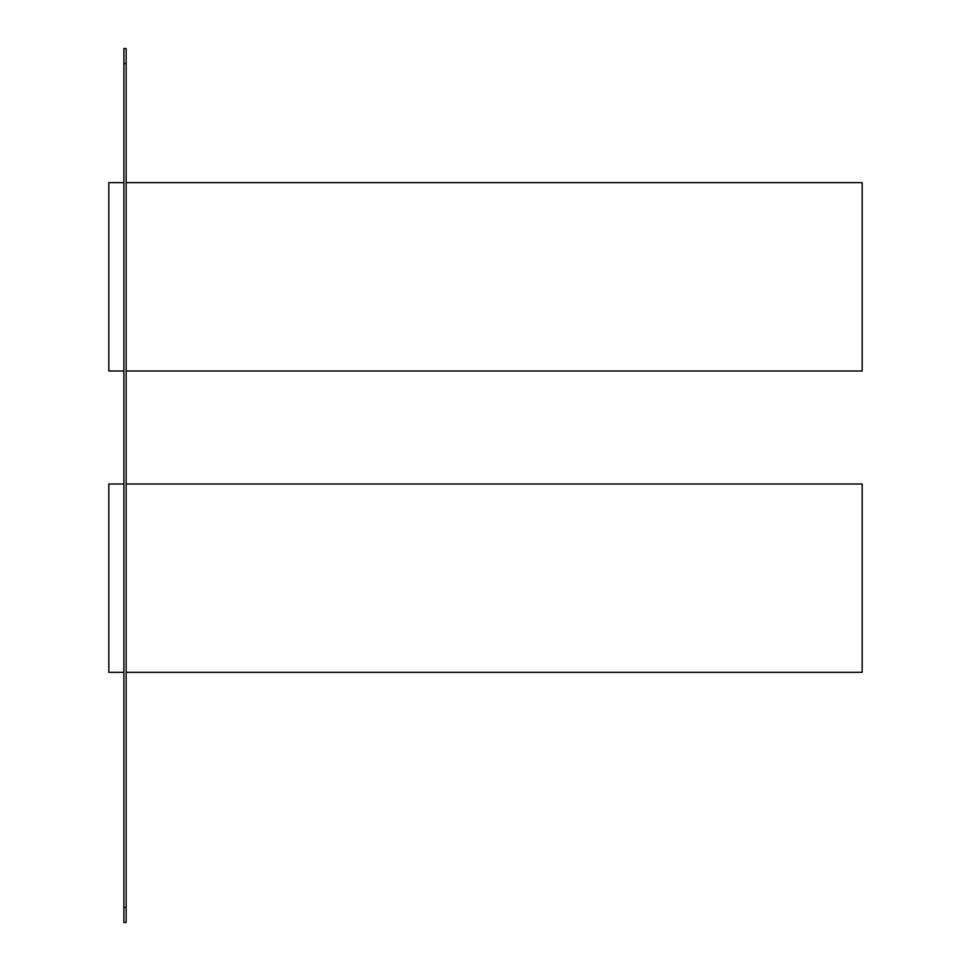 <?xml version="1.0" encoding="UTF-8"?>
<svg xmlns="http://www.w3.org/2000/svg" width="971" height="971" viewBox="0 0 971 971"><rect width="100%" height="100%" fill="white"/><g stroke="black" fill="none" stroke-linecap="round" stroke-linejoin="round"><path stroke-width="1.46" d="M123.887 48.55L126.145 48.55L126.145 63.613L123.887 63.613L123.887 48.55M123.887 922.45L126.145 922.45L123.887 922.45L123.887 907.387L126.145 907.387L126.145 63.613M123.887 907.387L123.887 63.613M126.145 907.387L126.145 922.45M123.887 672.333L108.825 672.333L108.825 483.995L123.887 483.995M126.145 483.995L862.175 483.995L862.175 672.333L126.145 672.333M123.887 370.995L108.825 370.995L108.825 182.645L123.887 182.645M126.145 182.645L862.175 182.645L862.175 370.995L126.145 370.995"/></g></svg>
